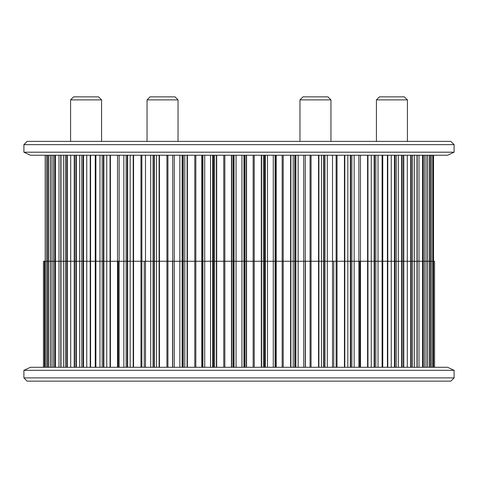 <?xml version="1.0" encoding="UTF-8"?>
<svg xmlns="http://www.w3.org/2000/svg" width="478" height="478" viewBox="0 0 478 478"><rect width="100%" height="100%" fill="white"/><g stroke="black" fill="none" stroke-linecap="round" stroke-linejoin="round"><path stroke-width="0.72" d="M27.162 141.38L450.838 141.38L454.1 144.643L23.9 144.643L27.162 141.38M454.1 152.201L447.575 155.242L30.425 155.242L23.9 152.201L454.1 152.201L454.1 144.643M244.545 367.283L244.545 261.263L244.993 261.263L43.438 261.263L244.545 261.263L244.545 155.242M433.546 261.263L434.562 261.263L432.823 261.263L433.534 261.263L433.534 155.242L433.534 367.283L433.546 261.263M431.461 367.283L431.461 261.263L432.823 261.263L430.212 261.263L431.461 261.263L431.461 155.242M430.212 367.283L430.212 261.263L244.993 261.263L430.212 261.263L430.212 155.242M429.632 367.283L429.632 155.242M422.558 367.283L422.558 155.242M423.126 367.283L423.126 155.242M403.402 367.283L403.402 155.242M403.767 367.283L403.767 155.242M410.727 367.283L410.727 155.242M411.265 367.283L411.265 155.242M387.419 367.283L387.419 155.242M387.789 367.283L387.789 155.242M394.446 367.283L394.446 155.242M394.948 367.283L394.948 155.242M360.472 367.283L360.472 155.242M367.594 367.283L367.594 155.242M367.958 367.283L367.958 155.242M374.143 367.283L374.143 155.242M374.591 367.283L374.591 155.242M336.124 367.283L336.124 155.242M337.038 367.283L337.038 155.242M344.435 367.283L344.435 155.242M344.793 367.283L344.793 155.242M350.338 367.283L350.338 155.242M350.727 367.283L350.727 155.242M305.412 261.263L305.412 367.283L305.418 261.263M310.067 367.283L310.067 155.242M311.059 367.283L311.059 155.242M318.545 367.283L318.545 155.242M318.88 367.283L318.88 155.242M323.648 367.283L323.648 155.242M323.959 367.283L323.959 155.242M275.424 367.283L275.424 155.242M276.045 367.283L276.045 155.242M276.218 367.283L276.218 155.242M282.169 367.283L282.169 155.242M283.215 367.283L283.215 155.242M290.6 367.283L290.6 155.242M290.905 367.283L290.905 155.242M294.765 367.283L294.765 155.242M294.998 367.283L294.998 155.242M244.491 367.283L244.491 155.242M246.331 367.283L246.331 155.242M246.552 367.283L246.552 155.242M253.155 367.283L253.155 155.242M254.23 367.283L254.23 155.242M261.311 367.283L261.311 155.242M261.58 367.283L261.58 155.242M264.442 367.283L264.442 155.242M264.585 367.283L264.585 155.242M213.415 367.283L213.415 155.242M213.558 367.283L213.558 155.242M216.42 367.283L216.42 155.242M216.689 367.283L216.689 155.242M223.77 367.283L223.77 155.242M224.845 367.283L224.845 155.242M231.448 367.283L231.448 155.242M231.669 367.283L231.669 155.242M233.455 367.283L233.455 155.242M233.509 367.283L233.509 155.242M183.002 367.283L183.002 155.242M183.235 367.283L183.235 155.242M187.095 367.283L187.095 155.242M187.4 367.283L187.4 155.242M194.785 367.283L194.785 155.242M195.831 367.283L195.831 155.242M201.782 367.283L201.782 155.242M201.955 367.283L201.955 155.242M202.576 367.283L202.576 155.242M154.041 367.283L154.041 155.242M154.352 367.283L154.352 155.242M159.12 367.283L159.12 155.242M159.455 367.283L159.455 155.242M166.941 367.283L166.941 155.242M167.933 367.283L167.933 155.242M172.588 261.263L172.588 367.283L172.582 261.263M127.273 367.283L127.273 155.242M127.662 367.283L127.662 155.242M133.207 367.283L133.207 155.242M133.565 367.283L133.565 155.242M140.962 367.283L140.962 155.242M141.876 367.283L141.876 155.242M103.409 367.283L103.409 155.242M103.857 367.283L103.857 155.242M110.042 367.283L110.042 155.242M110.406 367.283L110.406 155.242M117.528 367.283L117.528 155.242M83.053 367.283L83.053 155.242M83.554 367.283L83.554 155.242M90.211 367.283L90.211 155.242M90.581 367.283L90.581 155.242M66.735 367.283L66.735 155.242M67.273 367.283L67.273 155.242M74.233 367.283L74.233 155.242M74.598 367.283L74.598 155.242M54.874 367.283L54.874 155.242M55.442 367.283L55.442 155.242M47.788 367.283L47.788 155.242M48.368 367.283L48.368 155.242M450.838 381.151L27.162 381.151L23.9 377.889L454.1 377.889L450.838 381.151M23.9 370.33L30.425 367.283L447.575 367.283L454.1 370.33L23.9 370.33L23.9 377.889M43.438 261.263L43.438 367.283L43.438 261.263M70.589 99.884L101.581 99.884L98.546 96.849L73.624 96.849L70.589 99.884L70.589 141.38M178.037 99.884L175.002 96.849L150.08 96.849L147.045 99.884L147.045 141.38L147.045 99.884L178.037 99.884L178.037 141.38M330.955 99.884L327.92 96.849L302.998 96.849L299.963 99.884L299.963 141.38L299.963 99.884L330.955 99.884L330.955 141.38M376.419 99.884L407.411 99.884L404.376 96.849L379.454 96.849L376.419 99.884L376.419 141.38M434.562 261.263L434.562 367.283L434.562 261.263M432.823 367.283L432.823 155.242M426.065 367.283L426.065 155.242M427.696 367.283L427.696 155.242M414.462 367.283L414.462 155.242M416.977 367.283L416.977 155.242M419.003 367.283L419.003 155.242M424.416 367.283L424.416 155.242M398.311 367.283L398.311 155.242M401.645 367.283L401.645 155.242M407.304 367.283L407.304 155.242M412.574 367.283L412.574 155.242M378.032 367.283L378.032 155.242M382.107 367.283L382.107 155.242M391.255 367.283L391.255 155.242M396.238 367.283L396.238 155.242M354.156 367.283L354.156 155.242M358.859 367.283L358.859 155.242M359.785 261.263L359.785 367.283L359.791 261.263M371.257 367.283L371.257 155.242M375.828 367.283L375.828 155.242M327.299 367.283L327.299 155.242M332.503 367.283L332.503 155.242M333.758 261.263L333.758 367.283L333.769 261.263M347.835 367.283L347.835 155.242M351.874 367.283L351.874 155.242M298.153 367.283L298.153 155.242M303.727 367.283L303.727 155.242M305.275 367.283L305.275 155.242M321.592 367.283L321.592 155.242M324.992 367.283L324.992 155.242M267.477 367.283L267.477 155.242M273.279 367.283L273.279 155.242M275.077 367.283L275.077 155.242M293.211 367.283L293.211 155.242M295.888 367.283L295.888 155.242M236.06 367.283L236.06 155.242M241.94 367.283L241.94 155.242M243.947 367.283L243.947 155.242M244.993 367.283L244.993 155.242M263.426 367.283L263.426 155.242M265.314 367.283L265.314 155.242M204.721 367.283L204.721 155.242M210.523 367.283L210.523 155.242M212.686 367.283L212.686 155.242M214.574 367.283L214.574 155.242M233.007 367.283L233.007 155.242M234.053 367.283L234.053 155.242M174.273 367.283L174.273 155.242M179.847 367.283L179.847 155.242M182.112 367.283L182.112 155.242M184.789 367.283L184.789 155.242M202.923 367.283L202.923 155.242M145.497 367.283L145.497 155.242M150.701 367.283L150.701 155.242M153.008 367.283L153.008 155.242M156.408 367.283L156.408 155.242M172.725 367.283L172.725 155.242M119.142 367.283L119.142 155.242M123.844 367.283L123.844 155.242M126.126 367.283L126.126 155.242M130.165 367.283L130.165 155.242M144.242 261.263L144.242 367.283L144.231 261.263M95.893 367.283L95.893 155.242M99.968 367.283L99.968 155.242M102.172 367.283L102.172 155.242M106.743 367.283L106.743 155.242M118.215 261.263L118.215 367.283L118.209 261.263M76.355 367.283L76.355 155.242M79.689 367.283L79.689 155.242M81.762 367.283L81.762 155.242M86.745 367.283L86.745 155.242M61.023 367.283L61.023 155.242M63.538 367.283L63.538 155.242M65.426 367.283L65.426 155.242M70.696 367.283L70.696 155.242M50.304 367.283L50.304 155.242M51.935 367.283L51.935 155.242M53.584 367.283L53.584 155.242M58.997 367.283L58.997 155.242M44.466 261.263L44.466 367.283L44.454 261.263M45.177 367.283L45.177 155.242M46.539 367.283L46.539 155.242M23.9 152.201L23.9 144.643M427.786 367.283L427.786 155.242M417.198 367.283L417.198 155.242M402.058 367.283L402.058 155.242M382.753 367.283L382.753 155.242M95.247 367.283L95.247 155.242M75.942 367.283L75.942 155.242M60.802 367.283L60.802 155.242M50.214 367.283L50.214 155.242M454.1 370.33L454.1 377.889M101.581 99.884L101.581 141.38M407.411 99.884L407.411 141.38M302.998 96.849L299.963 99.884M150.08 96.849L147.045 99.884"/></g></svg>
